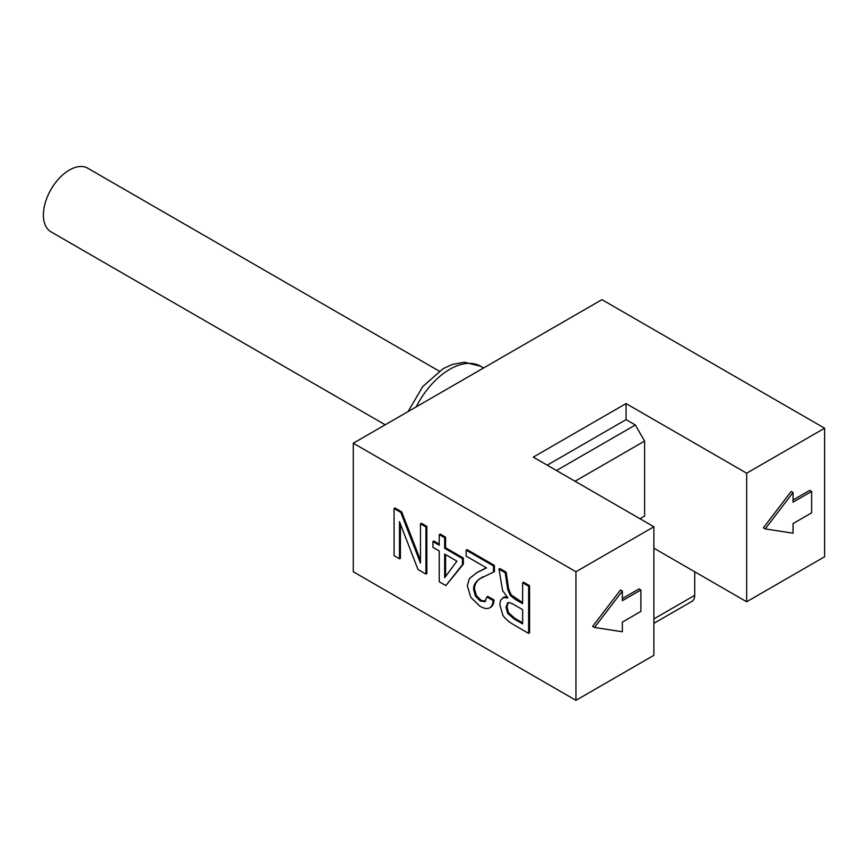 <?xml version="1.0" encoding="UTF-8"?>
<svg xmlns="http://www.w3.org/2000/svg" width="868" height="868" viewBox="0 0 868 868"><rect width="100%" height="100%" fill="white"/><g stroke="black" fill="none" stroke-linecap="round" stroke-linejoin="round"><path stroke-width="1.3" d="M556.464 470.532L635.333 424.994L644.609 441.063L644.609 516.059L639.966 518.739L644.609 516.059M644.609 441.063L575.028 481.241M653.886 526.767L653.886 655.329L575.951 700.324L575.951 571.762L353.287 443.212L601.925 299.655L824.6 428.206L824.6 556.768L746.664 601.763L746.664 473.201L626.056 403.566L533.278 457.132L653.886 526.767L575.951 571.762M635.333 424.994L626.056 419.635L626.056 403.566M653.886 548.196L746.664 601.763M353.287 443.212L353.287 571.762L575.951 700.324M653.886 623.343L691.991 601.34A13.118 7.573 60 0 0 694.715 595.34L694.715 571.762M824.6 428.206L746.664 473.201M763.363 527.842L791.204 491.418L793.059 492.492L765.218 528.916L763.363 527.842M793.059 492.492L793.059 502.127L811.613 491.418L809.757 490.344L793.059 499.99M626.056 419.635L547.187 465.172M622.345 591.054L594.504 627.477L592.649 626.403L620.49 589.98L622.345 591.054L622.345 600.689L640.899 589.98L639.043 588.905L622.345 598.551M506.738 596.815L503.538 597.249L500.565 600.287L499.805 604.681L502.767 615.021C504.72 618.417 508.735 621.879 514.822 625.394L528.634 633.369L528.634 586.225L522.634 582.764L522.634 603.672L515.245 599.408L510.243 595.405L507.693 589.405L505.209 572.706L498.981 569.115L502.626 590.641L507.856 597.9L502.995 597.585L503.917 597.054M528.634 633.369L529.567 632.826L529.567 585.694L523.567 582.233L522.634 582.764M522.634 602.609L511.165 594.873L508.626 588.862L506.142 572.164L499.914 568.573L498.981 569.115M486.33 567.78L476.489 572.858L469.273 578.717L467.32 585.922L470.814 597.358L479.885 606.2C483.823 608.479 486.959 609.076 489.292 607.991L490.214 607.459C492.557 606.374 493.827 603.889 494.022 600.005L487.805 596.414L486.872 596.945L484.789 601.676L480.254 600.971L475.425 596.077L473.602 589.48C473.266 585.65 475.284 582.102 479.624 578.815L493.501 572.11L493.501 565.947L466.149 550.149L466.149 556.128L486.536 567.9L476.489 572.858M485.722 601.144L481.176 600.428L476.348 595.535L474.525 588.949C474.536 584.511 476.543 580.952 480.557 578.272L482.944 576.775M493.501 572.11L494.424 571.578L494.424 565.404L467.082 549.618L466.149 550.149M445.881 585.585L463.349 564.146L463.349 558.037L445.588 547.784L445.588 537.205L440.184 534.091L439.251 534.623L439.251 545.202L432.915 541.534L432.915 547.317L439.251 550.974L439.251 581.766L445.881 585.585L462.427 564.677L462.427 558.569L444.655 548.316L444.655 537.748L439.251 534.623M439.251 544.127L433.848 541.003L432.915 541.534M399.486 558.808L399.486 521.679L417.996 569.484L425.928 574.063L425.928 526.93L420.492 523.795L420.492 563.115L400.766 512.402L394.083 508.55L394.083 555.683L399.486 558.808L400.408 558.265L400.408 524.522M425.928 574.063L426.85 573.531L426.85 526.399L421.425 523.263L420.492 523.795M420.492 560.196L401.689 511.87L395.016 508.008L394.083 508.55M522.634 622.823L514.724 618.255L508.507 612.624L506.966 606.656L508.442 602.522M445.588 576.504L445.588 554.63M385.197 424.777L51.006 231.843A36.738 21.212 -60 0 1 43.4 215.025A36.738 21.212 -60 0 1 59.436 178.048A36.738 21.212 -60 0 1 87.744 168.208L439.241 371.135M506.142 572.164L505.209 572.706M529.567 585.694L528.634 586.225M508.019 602.761L507.52 603.054C508.149 602.121 510.243 602.62 513.791 604.551L522.634 609.651L522.634 623.897L513.791 618.797L507.574 613.155L506.033 607.188L507.747 602.891M489.292 607.991C491.624 606.916 492.894 604.432 493.1 600.537L486.872 596.945M444.655 554.088L456.883 561.151L444.655 577.762L444.655 554.088M494.424 565.404L493.501 565.947M494.022 600.005L493.1 600.537M445.588 537.205L444.655 537.748M445.588 547.784L444.655 548.316M463.349 558.037L462.427 558.569M463.349 564.146L462.427 564.677M401.689 511.87L400.766 512.402M426.85 526.399L425.928 526.93M640.899 589.98L640.899 611.408L622.345 622.117L622.345 631.763L594.504 627.477M811.613 491.418L811.613 512.847L793.059 523.556L793.059 533.202L765.218 528.916M694.715 595.34L653.886 618.906M416.206 406.875A61.671 35.61 -60 0 1 449.776 369.291A61.671 35.61 -60 0 1 480.612 366.231L483.606 367.967M507.671 581.527L506.749 582.059M508.626 588.862L507.693 589.405M511.165 594.873L510.243 595.405M516.178 598.877L515.245 599.408M506.966 606.656L506.033 607.188M508.507 612.624L507.574 613.155M514.724 618.255L513.791 618.797M480.557 578.272L479.624 578.815M474.525 588.949L473.602 589.48M476.348 595.535L475.425 596.077M481.176 600.428L480.254 600.971M478.594 571.665L477.66 572.196M408.069 411.573L422.792 386.488L443.212 368.64L452.347 364.441L464.304 362.216L480.612 366.231"/></g></svg>
